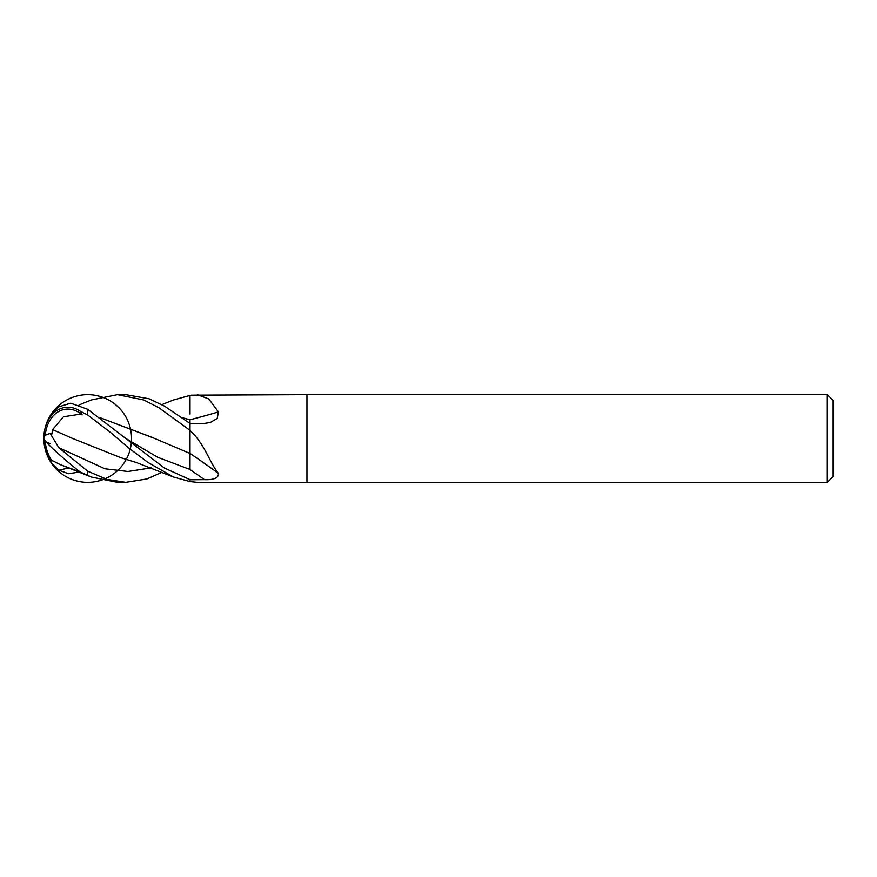 <?xml version="1.0" encoding="UTF-8"?>
<svg xmlns="http://www.w3.org/2000/svg" width="877" height="877" viewBox="0 0 877 877"><rect width="100%" height="100%" fill="white"/><g stroke="black" fill="none" stroke-linecap="round" stroke-linejoin="round"><path stroke-width="1.32" d="M827.307 482.35L827.307 394.65L833.15 400.493L833.15 476.507L827.307 482.35L197.61 482.35M190.013 414.141L190.013 395.472A738.149 477.603 -160.3 0 0 191.241 395.165L306.95 394.65L306.95 482.35L306.95 394.65L827.307 394.65M197.347 394.65L208.814 398.958L218.395 411.916L217.233 418.472L210.283 422.506L204.451 423.394L190.013 423.679L190.013 430.377L191.241 431.769C204.703 444.244 210.239 463.714 218.395 473.372C218.768 477.921 214.109 480.015 204.451 479.664L190.013 479.774L190.013 481.594L197.347 482.35M182.569 417.803L190.013 419.732A742.359 480.322 -160.3 0 0 218.395 411.916M190.013 395.472L191.241 395.165M190.013 451.458L190.013 469.557A738.905 530.552 -158.4 0 1 204.451 479.664M218.395 473.372A742.359 533.03 -158.4 0 0 190.013 453.431L190.013 430.377M190.013 430.947A738.149 530.015 -158.4 0 1 191.241 431.769M117.485 394.65L125.784 394.65L149.112 398.783L164.416 406.084L190.013 423.448L190.013 430.311L158.803 407.673L143.653 399.945L117.485 394.65L91.46 399.923L79.094 404.933M161.828 472.352L146.908 478.963L125.784 482.35L118.318 482.35M125.784 482.35L107.202 479.467L87.7 471.201L58.836 447.698L50.263 433.567L51.842 434.093L52.609 429.631L63.44 416.772L80.147 414.196L80.147 413.319A31.693 24.15 -97 0 0 45.297 435.529M50.263 433.567A41.526 12.125 -160.4 0 0 43.85 438.5A43.85 43.85 0 0 0 51.403 463.1L50.263 460.787A41.526 37.404 -132.3 0 1 43.85 438.5A33.589 25.597 83 0 1 80.202 411.203L87.7 414.974L110.272 432.251L128.919 448.169L147.731 462.3L173.591 477.077L190.013 481.583L190.013 479.686L164.339 467.989L87.7 409.296L70.763 403.179L58.836 406.796L51.403 413.9A43.85 43.85 0 0 0 43.85 438.5A33.589 2.642 40.1 0 0 80.202 471.979L91.46 477.077L117.485 482.35M43.85 438.5A33.589 25.597 97 0 0 50.866 460.831M79.094 472.067L68.505 473.733L58.836 470.204L51.403 463.1M45.231 440.758A39.936 35.979 47.7 0 0 51.842 460.896L52.609 460.776M52.565 460.71L60.36 464.657L80.147 471.936M52.565 429.631L73.197 438.741M182.624 417.847L190.013 419.82M190.013 419.754L190.013 423.448M153.201 437.776L100.482 417.847M50.263 460.787L51.842 460.896M161.828 404.648L173.591 399.934L190.013 395.417M80.147 414.196L82.164 414.865L80.147 413.319M82.164 414.865L80.202 411.203M52.642 429.631L72.374 438.357L121.103 457.805L136.187 462.464L173.591 477.066M80.147 472.363L82.164 473.262L80.202 471.979M50.263 443.433A41.526 12.125 -19.6 0 1 47.194 442.589M100.427 417.803L154.429 438.357L190.013 453.464M87.7 475.509L87.7 471.201M58.836 447.698L104.944 468.789L127.998 471.486L151.052 467.89M125.51 438.27L157.761 457.312L190.013 469.48M58.836 470.204L68.976 467.88M87.7 414.974L87.7 409.296M51.403 413.9A43.85 43.85 0 0 0 84.543 482.24A43.85 43.85 0 0 0 127.154 419.359A43.85 43.85 0 0 0 51.403 413.9A43.85 43.85 0 0 0 84.543 482.24A43.85 43.85 0 0 0 127.154 419.359A43.85 43.85 0 0 0 51.403 413.9M52.171 460.568L50.263 460.282M91.46 477.077L60.36 464.657"/></g></svg>
